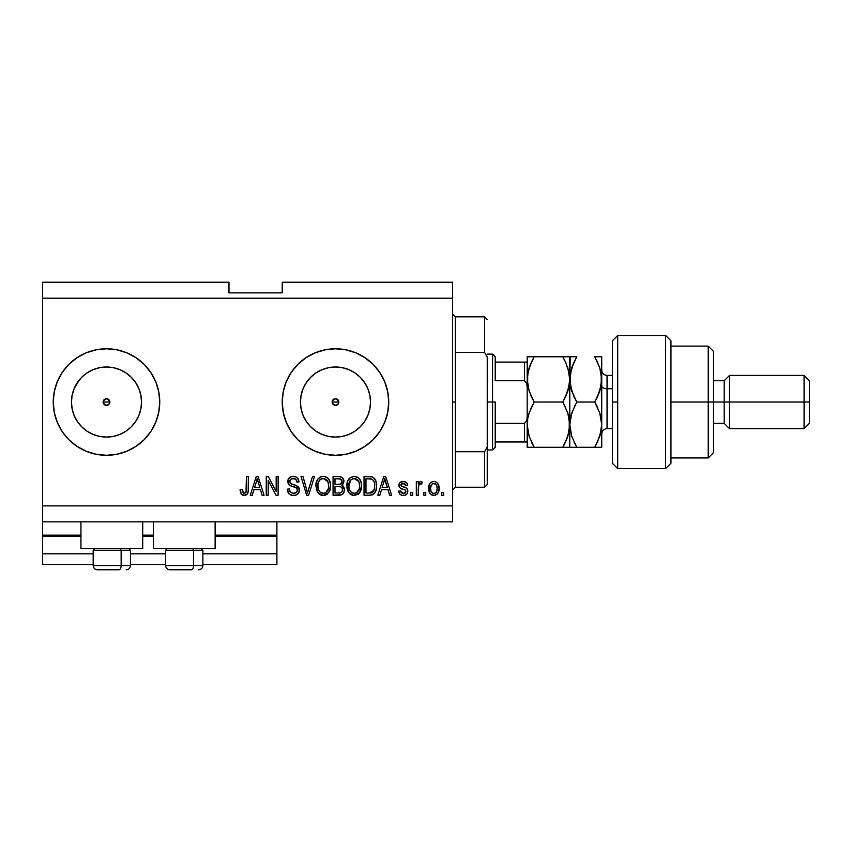 <?xml version="1.0" encoding="UTF-8"?>
<svg xmlns="http://www.w3.org/2000/svg" width="852" height="852" viewBox="0 0 852 852"><rect width="100%" height="100%" fill="white"/><g stroke="black" fill="none" stroke-linecap="round" stroke-linejoin="round"><path stroke-width="1.28" d="M276.9 564.45L202.882 564.45L276.9 564.45L276.9 553.8L202.882 553.8L276.9 553.8L276.9 536.227L215.13 536.227L276.9 536.227L276.9 564.45M165.607 564.45L130.463 564.45L165.607 564.45M93.188 564.45L42.6 564.45L93.188 564.45M165.607 553.8L130.463 553.8L165.607 553.8M93.188 553.8L42.6 553.8L42.6 564.45L42.6 553.8L93.188 553.8M153.36 536.227L142.71 536.227L153.36 536.227M80.94 536.227L42.6 536.227L42.6 553.8L42.6 535.163L80.94 535.163L42.6 535.163L42.6 536.227L80.94 536.227M276.9 535.163L276.9 536.227L276.9 535.163L215.13 535.163L276.9 535.163L276.9 521.85L276.9 535.163M153.36 535.163L142.71 535.163L153.36 535.163M42.6 521.85L42.6 535.163L42.6 521.85L452.625 521.85L42.6 521.85L42.6 505.875L452.625 505.875L452.625 298.2L42.6 298.2L42.6 521.85M332.397 400.76L332.397 403.315L335.475 405.371A3.323 3.323 0 0 1 332.142 402.037A3.323 3.323 0 0 1 335.475 398.715L332.397 400.76L334.197 398.96L336.753 398.96L338.798 402.037L337.829 404.391L335.475 405.371L332.397 403.315L332.397 400.76L334.197 398.96M103.422 400.76L103.422 403.315L106.5 405.371A3.323 3.323 0 0 1 103.167 402.037A3.323 3.323 0 0 1 106.5 398.715L103.422 400.76L105.222 398.96L107.778 398.96L109.833 402.037L108.854 404.391L106.5 405.371L103.422 403.315L103.422 400.76L105.222 398.96M87.032 372.899L81.728 377.266L77.362 382.569L81.728 377.266L87.032 372.899L93.092 369.661L99.663 367.67L106.5 366.999A35.038 35.038 0 0 1 141.538 402.037A35.038 35.038 0 0 1 106.5 437.076A35.038 35.038 0 0 1 71.461 402.037A35.038 35.038 0 0 1 106.5 366.999L113.337 367.67L119.908 369.661L125.968 372.899L131.272 377.266L135.638 382.569L138.876 388.629L140.868 395.2L141.538 402.037L140.868 408.875L138.876 415.446L135.638 421.506L131.272 426.809L125.968 431.176L119.908 434.413L113.337 436.405L106.5 437.076L99.663 436.405L93.092 434.413L87.032 431.176L81.728 426.809L77.362 421.506L74.124 415.446L72.132 408.875L71.461 402.037L72.132 395.2L74.124 388.629L79.343 379.896M328.638 436.405L335.475 437.076A35.038 35.038 0 0 1 300.437 402.037A35.038 35.038 0 0 1 335.475 366.999L342.312 367.67L348.883 369.661L354.943 372.899L360.247 377.266L364.613 382.569L367.851 388.629L369.843 395.2L370.513 402.037L369.843 408.875L367.851 415.446L364.613 421.506L360.247 426.809L354.943 431.176L348.883 434.413L342.312 436.405L335.475 437.076L328.638 436.405L322.067 434.413L316.007 431.176L310.703 426.809L306.337 421.506L303.099 415.446L301.107 408.875L300.437 402.037L301.107 395.2L303.099 388.629L306.337 382.569L310.703 377.266L316.007 372.899L322.067 369.661L328.638 367.67L335.475 366.999A35.038 35.038 0 0 1 370.513 402.037A35.038 35.038 0 0 1 335.475 437.076L342.312 436.405M335.443 348.787A53.25 53.25 0 0 0 325.113 349.81L335.475 348.787L345.859 349.81L355.848 352.845L365.061 357.765L373.133 364.379L379.747 372.452L384.667 381.664L387.703 391.654L388.725 402.037L387.703 412.421L384.667 422.411L379.747 431.623L373.133 439.696L365.061 446.31L355.848 451.23L345.859 454.265L335.475 455.287A53.25 53.25 0 0 1 282.225 402.037A53.25 53.25 0 0 1 335.475 348.787A53.25 53.25 0 0 1 388.725 402.037A53.25 53.25 0 0 1 335.475 455.287L325.091 454.265A53.25 53.25 0 0 0 335.443 455.287M325.059 349.821A53.25 53.25 0 0 0 325.059 454.254M106.468 348.787A53.25 53.25 0 0 0 57.308 381.653A53.25 53.25 0 0 1 76.403 358.106A53.25 53.25 0 0 0 57.308 381.653L62.228 372.452L68.842 364.379L76.914 357.765L86.127 352.845L96.116 349.81L106.5 348.787L116.884 349.81L126.873 352.845L136.086 357.765L144.158 364.379L150.772 372.452L155.692 381.664L158.728 391.654L159.75 402.037L158.728 412.421L155.692 422.411L150.772 431.623L144.158 439.696L136.086 446.31L126.873 451.23L116.884 454.265L106.5 455.287A53.25 53.25 0 0 1 53.25 402.037A53.25 53.25 0 0 1 106.5 348.787A53.25 53.25 0 0 1 159.75 402.037A53.25 53.25 0 0 1 106.5 455.287L96.116 454.265A53.25 53.25 0 0 0 106.468 455.287M57.297 381.675A53.25 53.25 0 0 0 53.25 402.037A53.25 53.25 0 0 1 57.297 381.675A53.25 53.25 0 0 0 54.272 391.654L57.308 381.664M57.308 422.422A53.25 53.25 0 0 0 76.403 445.969A53.25 53.25 0 0 1 57.308 422.422A53.25 53.25 0 0 0 86.127 451.23L76.914 446.31L68.842 439.696L62.228 431.623L57.308 422.411L54.272 412.421A53.25 53.25 0 0 0 57.297 422.4A53.25 53.25 0 0 1 53.25 402.037L54.272 391.654M86.127 451.23A53.25 53.25 0 0 0 96.095 454.265L86.127 451.23M80.94 548.475L80.94 521.85L80.94 548.475L142.71 548.475L142.71 521.85L142.71 548.475L80.94 548.475M215.13 548.475L215.13 521.85L215.13 548.475L153.36 548.475L215.13 548.475M153.36 521.85L153.36 548.475L153.36 521.85M336.753 398.96L338.553 400.76L338.553 403.315L338.553 400.76L335.475 398.715A3.323 3.323 0 0 1 338.808 402.037A3.323 3.323 0 0 1 335.475 405.371L336.753 405.115L334.197 405.115L332.397 403.315M108.854 399.684L109.578 403.315L109.578 400.76L106.5 398.715A3.323 3.323 0 0 1 109.833 402.037A3.323 3.323 0 0 1 106.5 405.371L107.778 405.115L105.222 405.115L103.422 403.315M42.6 282.225L228.975 282.225L42.6 282.225L42.6 298.2L452.625 298.2L452.625 282.225L282.225 282.225L452.625 282.225L452.625 505.875L42.6 505.875L42.6 282.225M325.091 454.265L315.102 451.23L305.889 446.31L297.817 439.696L291.203 431.623L286.283 422.411L283.247 412.421L282.225 402.037L283.247 391.654L286.283 381.664L291.203 372.452L297.817 364.379L305.889 357.765L315.102 352.845L325.091 349.81M54.272 412.421L53.25 402.037A53.25 53.25 0 0 0 57.297 422.4M268.188 495.225L268.188 480.39L268.188 495.225L266.25 495.225L266.25 476.587L268.316 476.587L276.176 491.444L276.176 476.587L278.114 476.587L278.114 495.225L276.037 495.225L268.188 480.39L276.037 495.225L278.114 495.225L278.114 476.587L276.176 476.587L276.176 491.444L268.316 476.587L266.25 476.587L266.25 495.225L268.188 495.225L266.25 495.225L266.25 476.587L268.316 476.587M299.414 490.038L298.434 493.212L295.761 495.161L292.3 495.374L289.009 493.734L287.305 489.176L289.243 488.931L290.223 491.774L292.843 493.223L295.942 492.786L297.454 490.443L296.528 487.983L290.063 485.544L288.146 483.372L288.157 479.399L291.139 476.641L295.41 476.683L297.902 478.526L298.924 481.912L296.986 482.157L295.953 479.474L292.939 478.526L290.33 479.676L289.755 482.008L290.99 483.861L297.742 486.311L299.414 490.038L296.539 485.587L290.34 483.382L289.733 481.497C289.978 479.484 291.16 478.494 293.269 478.526C295.569 478.611 296.815 479.825 296.986 482.157L298.924 481.912C298.658 478.377 296.741 476.513 293.205 476.343C289.872 476.47 288.072 478.174 287.795 481.455C288.114 484.373 289.786 486.077 292.822 486.577C295.346 486.758 296.89 487.93 297.476 490.092C297.199 492.243 295.942 493.308 293.706 493.287C290.979 493.116 289.488 491.668 289.243 488.931L287.305 489.176C287.539 493.127 289.616 495.225 293.535 495.47L293.535 495.47C297.103 495.363 299.063 493.553 299.414 490.038M308.339 490.113L312.482 476.587L314.495 476.587L308.626 495.225L306.624 495.225L301.044 476.587L303.046 476.587L307.519 493.042L312.482 476.587L314.495 476.587L312.482 476.587L307.519 493.042L303.046 476.587L301.044 476.587L306.624 495.225L308.626 495.225L306.624 495.225L301.044 476.587L303.046 476.587L307.103 491.37M323.653 495.449L318.818 493.766L316.571 490.305L315.943 484.437L317.498 479.548L320.735 476.811L324.111 476.396L327.306 477.706L329.83 481.188L330.629 485.928L329.628 491.093L327.04 494.32L323.249 495.47L328.734 492.616L330.629 485.928C330.768 480.507 328.318 477.312 323.259 476.343C318.105 477.344 315.645 480.613 315.868 486.151L317.753 492.541L322.844 495.449M357.989 494.341L352.622 495.289L348.734 492.541L346.956 487.845L347.691 481.082L350.002 477.844L354.24 476.343L358.287 477.706L360.811 481.188L361.621 485.928L360.609 491.093L358.021 494.32L354.23 495.47L359.714 492.616L361.621 485.928C361.759 480.507 359.299 477.312 354.24 476.343C349.096 477.344 346.626 480.613 346.849 486.151L348.734 492.541L353.825 495.449M425.755 492.562L425.755 495.225L423.817 495.225L423.817 492.562L425.755 492.562L423.817 492.562L423.817 495.225L425.755 495.225L423.817 495.225L423.817 492.562L425.755 492.562L425.755 495.225L425.755 492.562M434.179 495.459L433.87 495.47C437.587 494.735 439.323 492.349 439.068 488.302L438.013 493.116L435.106 495.321L431.517 494.863L429.227 492.073L429.088 485.203L430.537 482.764L432.646 481.572L435.063 481.572L437.151 482.743L438.492 484.745L439.068 488.302C439.227 484.415 437.491 482.115 433.87 481.433C430.185 482.136 428.45 484.479 428.662 488.452C428.46 492.413 430.196 494.746 433.87 495.47L433.562 495.459M245.195 495.353L241.478 494.469L240.104 489.655L242.043 489.421L243.321 493.074L244.844 493.202L246.036 492.179L246.398 476.587L248.337 476.587L248.209 491.37L247.027 494.309L244.13 495.47C247.314 494.842 248.709 492.765 248.337 489.24L248.337 476.587L246.398 476.587L246.153 491.881L244.215 493.287L242.043 489.421L240.104 489.655L241.212 494.149L243.715 495.449M379.854 495.225L381.472 489.655L379.854 495.225L377.83 495.225L383.783 476.587L385.668 476.587L391.632 495.225L389.62 495.225L387.99 489.655L381.472 489.655L387.99 489.655L389.62 495.225L391.632 495.225L385.668 476.587L383.783 476.587L377.83 495.225L379.854 495.225L377.83 495.225L383.783 476.587L385.668 476.587L391.632 495.225L389.62 495.225M403.273 495.47L403.262 495.47C406.106 495.363 407.639 493.904 407.842 491.093L407.139 493.638L405.03 495.214L401.952 495.332L400.035 494.298L398.651 491.114L400.589 490.869L401.409 492.818L403.401 493.532L405.137 493.031L405.914 491.423L405.371 490.124L400.429 488.217L399.279 486.961L398.96 484.479L400.142 482.392L404.008 481.476L406.819 482.999L407.607 485.299L405.669 485.544L404.945 483.915L403.252 483.361L401.654 483.68L400.834 485.193L401.643 486.258L406.66 488.143L407.842 491.093C407.629 488.643 406.212 487.248 403.614 486.929L401.441 486.151L400.823 485.022L403.252 483.361L405.669 485.544L407.607 485.299C407.245 482.764 405.776 481.476 403.188 481.433C400.578 481.465 399.151 482.754 398.896 485.289C399.364 487.738 400.951 489.123 403.646 489.453L405.467 490.198L405.914 491.423L403.401 493.532L400.589 490.869L398.651 491.114C399.002 493.872 400.536 495.321 403.262 495.47L402.826 495.449M412.688 492.562L412.688 495.225L410.749 495.225L410.749 492.562L412.688 492.562L410.749 492.562L410.749 495.225L412.688 495.225L410.749 495.225L410.749 492.562L412.688 492.562L412.688 495.225L412.688 492.562M418.715 485.076L418.257 495.225L416.319 495.225L416.319 481.668L418.257 481.668L418.257 483.829L420.111 481.486L422.368 482.157L421.644 484.096L420.079 483.872L418.886 484.735L418.257 488.196L418.598 485.427L420.334 483.851L421.644 484.096L422.368 482.157L420.547 481.433L418.257 483.829L418.257 481.668L416.319 481.668L416.319 495.225L418.257 495.225L416.319 495.225L416.319 481.668L418.257 481.668M443.668 492.562L443.668 495.225L441.73 495.225L441.73 492.562L443.668 492.562L441.73 492.562L441.73 495.225L443.668 495.225L441.73 495.225L441.73 492.562L443.668 492.562L443.668 495.225L443.668 492.562M369.949 495.214L369.534 495.225C374.592 494.458 376.957 491.316 376.627 485.8L375.86 490.752L373.421 494.235L370.375 495.193L364.038 495.225L364.038 476.587L370.79 476.651L373.432 477.514L375.764 480.635L376.627 485.8C376.925 481.838 375.466 478.877 372.249 476.928L364.038 476.587L364.038 495.225L369.534 495.225L364.038 495.225L364.038 476.587M338.787 495.225C342.397 495.193 344.272 493.372 344.432 489.751L343.622 492.978L342.057 494.565L333.057 495.225L333.057 476.587L339.81 476.641L342.483 477.738L343.92 481.849L341.865 485.182L343.857 487.056L344.432 489.751L341.865 485.182L343.942 481.273C343.665 478.164 341.961 476.609 338.83 476.587L333.057 476.587L333.057 495.225L338.787 495.225L333.057 495.225L333.057 476.587L339.32 476.598M252.288 495.225L253.917 489.655L252.288 495.225L250.275 495.225L256.228 476.587L258.113 476.587L264.067 495.225L262.065 495.225L260.424 489.655L253.917 489.655L260.424 489.655L262.065 495.225L264.067 495.225L258.113 476.587L256.228 476.587L250.275 495.225L252.288 495.225L250.275 495.225L256.228 476.587L258.113 476.587L264.067 495.225L262.065 495.225M452.625 521.85L452.625 505.875L452.625 521.85M228.975 292.875L228.975 282.225L228.975 292.875L282.225 292.875L228.975 292.875M282.225 282.225L282.225 292.875L282.225 282.225M240.456 492.552L240.317 491.987M240.104 489.655L242.043 489.421L242.075 490.038M242.234 491.284L242.394 491.87M245.664 492.69L246.324 491.008M246.388 490.017L246.398 489.389M246.398 476.587L248.337 476.587L248.305 490.315M247.634 493.425L248.156 491.689M248.049 492.232L247.804 493.031M247.016 494.32L245.653 495.225M243.299 495.395L242.5 495.172M240.126 490.241L240.157 490.837M384.561 479.42L383.869 482.051L384.731 478.526L387.351 487.482L382.111 487.482L383.869 482.051L382.111 487.482L387.351 487.482L384.55 479.452M385.605 481.731L385.402 481.06M401.122 495.044L400.035 494.298M400.025 494.288L399.311 493.287M399.077 492.797L398.821 491.977M398.651 491.114L400.589 490.869L400.877 492.03M402.751 493.478L404.743 493.276L405.744 492.264M404.114 489.591L405.467 490.198L405.914 491.423L405.264 490.06M402.847 489.208L402.219 488.995M399.769 487.653L399.354 487.088M399.279 486.961L398.981 486.141M398.917 485.725L399.375 483.34M399.599 482.977L400.152 482.392M402.783 481.433L403.603 481.444M404.796 481.646L405.563 481.955M406.244 482.402L406.809 482.988M407.213 483.723L407.544 484.894M407.607 485.299L405.669 485.544L405.456 484.66M404.104 483.467L403.252 483.361M400.845 484.82L401.441 486.151L403.614 486.929L401.441 486.151L400.845 484.82M402.943 486.726L403.614 486.929M404.391 487.163L405.147 487.419M405.85 494.852L405.03 495.214M399.087 492.818L399.556 493.713M406.553 494.32L407.139 493.638M400.429 488.217L402.006 488.92M420.537 481.433L422.368 482.157L421.644 484.096L420.057 483.872M418.257 495.225L418.257 488.196M418.598 485.427L419.802 483.947M433.242 495.427L432.646 495.321M432.039 495.118L429.781 493.191M429.77 493.17L429.216 492.051M428.875 490.858L428.716 489.676M428.673 487.834L428.716 487.216M429.088 485.214L429.376 484.437M430.526 482.764L431.495 482.03M432.667 481.561L433.242 481.465M434.499 481.465L435.468 481.689M437.161 482.754L438.833 485.906M438.844 485.938L439.014 487.088M439.068 488.302L439.057 488.942M438.546 491.977L438.301 492.584M437.992 493.148L437.236 494.107M435.553 495.182L434.52 495.427M438.492 484.745L438.237 484.192M432.347 483.819L431.208 485.171L430.601 488.441C430.367 485.757 431.442 484.064 433.817 483.361C436.256 484.021 437.364 485.704 437.129 488.441L436.735 485.672M437.001 490.156L437.129 488.441C437.364 491.125 436.288 492.829 433.913 493.532L435.116 493.233M431.655 492.413L430.718 490.134L431.613 492.36M431.698 492.456L433.913 493.532C431.474 492.871 430.367 491.178 430.601 488.441L430.814 490.614M435.904 484.298L432.869 483.542M436.82 485.928L436.107 484.532M436.032 484.447L435.042 483.648M435.127 493.223L436.522 491.71L437.129 488.856M436.181 492.264L436.522 491.71M370.78 476.651L369.715 476.587M370.993 476.673L371.525 476.747M373.432 477.514L374.401 478.377M374.699 478.739L375.189 479.463M376.35 482.669L376.584 484.5M376.627 485.8L376.605 486.641M376.318 489.133L376.126 489.932M376.062 490.134L375.87 490.731M374.688 492.999L374.166 493.606M373.389 494.267L372.047 494.884M372.015 494.895L371.195 495.087L372.015 494.895M371.078 495.108L370.364 495.193M374.678 485.299L374.294 489.24M371.099 492.871L372.739 492.126L373.943 490.326L369.299 493.042L371.749 492.69M365.977 493.042L365.977 478.771L371.877 479.133L365.977 478.771L365.977 493.042L369.299 493.042L365.977 493.042M373.655 480.858L371.877 479.133C374.017 480.752 374.944 482.967 374.688 485.778L374.678 486.354M374.017 481.582L373.325 480.336M373.24 491.593L374.55 487.951M370.418 492.988L370.982 492.903M347.978 491.274L347.296 489.527M346.956 487.855L347.286 489.495M346.934 484.383L347.179 482.754M347.541 481.465L348.479 479.548M348.521 479.484L348.969 478.888M352.536 476.556L353.388 476.396M355.912 476.545L359.022 478.355M359.949 479.516L360.407 480.315M360.822 481.21L361.035 481.806M361.227 482.509L359.917 479.474M361.418 483.393L361.525 484.224M361.386 488.579L361.216 489.389M361.078 489.868L360.439 491.455M360.204 491.881L360.609 491.093M359.97 492.254L359.214 493.244M358.713 493.745L358.074 494.277M353.314 495.417L352.664 495.3M352.611 495.289L351.13 494.724M351.088 494.703L349.821 493.787M359.086 478.419L357.478 477.184M354.624 478.547L355.71 478.749L352.941 478.686L350.683 480.006L352.941 478.686M358.532 480.997L355.71 478.749L357.616 479.868M350.758 479.932L348.787 486.183C348.489 481.881 350.31 479.325 354.262 478.526L358.873 481.657L359.682 485.864C359.895 490.038 358.074 492.509 354.219 493.287L356.69 492.637L359.448 488.441L358.522 490.837L359.459 488.377M352.984 493.138L351.301 492.318L354.219 493.287C350.47 492.562 348.66 490.198 348.787 486.183L349.427 489.857L348.798 485.523L349.608 481.55M349.171 482.807L349.395 482.083L349.171 482.807M359.352 483.073L358.106 480.39M359.448 488.441L359.576 484.255L358.713 481.327M359.555 484.117L359.384 483.19M355.497 493.138L356.093 492.935M349.416 489.836L350.747 491.838M350.811 491.892L350.012 490.965M339.352 476.598L340.278 476.694M342.61 477.865L343.1 478.483M343.132 478.526L343.569 479.325M343.58 479.367L343.857 480.283M343.431 483.51L342.376 484.809M342.493 485.502L343.036 485.938M344.261 488.175L344.4 489.059M344.432 489.751L344.41 490.315M344.346 490.89L343.974 492.254M343.622 492.978L342.547 494.235M339.916 495.172L339.352 495.214M344.091 491.966L344.357 490.869M341.524 492.318L342.408 490.709L342.248 488.324L340.736 486.801L338.563 486.513C340.97 486.354 342.291 487.44 342.493 489.772C342.291 487.44 340.97 486.354 338.563 486.513L334.996 486.513L338.563 486.513M342.408 490.709L340.704 492.807L341.844 491.987M341.929 482.424L340.321 484.16L334.996 484.33L334.996 478.771L338.159 478.771C340.47 478.473 341.758 479.41 342.014 481.582L341.769 480.24M339.895 478.867L334.996 478.771L334.996 484.33L340.321 484.16L341.631 483.18L341.758 480.219L339 478.781M338.414 484.33L340.779 483.968M341.056 483.787L341.876 482.637M334.996 493.042L334.996 486.513L334.996 493.042L340.704 492.807L334.996 493.042M340.033 492.978L338.83 493.042M338.851 478.781L338.159 478.771M316.571 490.315L316.305 489.506M315.954 484.383L316.198 482.754M317.54 479.484L317.988 478.888M319.958 477.195L320.735 476.811M321.555 476.556L322.407 476.396M324.932 476.545L325.752 476.811M327.306 477.706L328.031 478.355M328.968 479.516L329.426 480.315M329.841 481.22L330.054 481.817M328.936 479.474L330.555 484.255M330.629 485.928L330.608 486.822M330.406 488.579L330.225 489.399M330.097 489.868L329.639 491.072M327.626 493.851L325.709 495.033M325.56 495.087L324.91 495.278M324.804 495.3L324.186 495.406M322.312 495.406L321.673 495.3M321.63 495.289L320.139 494.724M320.096 494.703L318.808 493.755M326.348 494.735L327.04 494.32M328.105 478.419L326.497 477.184M315.89 485.289L315.868 486.151M323.643 478.547L324.729 478.749L321.96 478.686L319.702 480.006L320.735 479.186M327.551 480.997L324.729 478.749L326.635 479.868M318.137 482.977L317.807 486.183C317.508 481.881 319.33 479.325 323.281 478.526L327.892 481.657L328.702 485.864C328.915 490.038 327.093 492.509 323.238 493.287L325.709 492.637L328.467 488.441L327.541 490.837L328.478 488.377M321.992 493.138L320.32 492.318L323.238 493.287C319.489 492.562 317.679 490.198 317.807 486.183L318.446 489.857L317.849 484.863M318.627 481.55L317.924 484.202M321.928 478.696L321.332 478.888M319.777 479.932L318.19 482.764M328.371 483.073L327.125 480.39M328.467 488.441L328.595 484.255L327.732 481.327M328.574 484.117L328.403 483.19M324.516 493.138L325.113 492.935M318.435 489.836L319.766 491.838M308.626 495.225L314.495 476.587L308.626 495.225M291.054 495.055L290.191 494.661M290.181 494.65L288.285 492.807M287.305 489.176L289.243 488.931L289.361 489.793M291.214 492.616L292.002 492.999M293.706 493.287L294.398 493.255M297.454 490.443L297.38 489.304M295.793 487.525L294.355 487.014M290.947 485.959L289.648 485.278M289.329 485.012L288.753 484.405M287.987 479.91L289.211 477.823M293.205 476.343L290.915 476.726M294.345 476.428L296.549 477.226M298.519 479.708L297.316 477.834L298.818 480.805M298.892 481.348L296.986 482.157M296.986 482.147L296.901 481.444M294.707 478.728L295.889 479.41M295.133 478.899L292.619 478.558M290.33 479.676L289.989 480.23M289.744 481.167L289.755 482.008M290.181 483.18L289.733 481.497L290.638 483.648M290.99 483.861L292.236 484.341M292.353 484.373L291.735 484.17M294.142 484.841L294.941 485.054M297.763 486.322L298.988 487.908M299.041 488.026L299.276 488.792M299.308 491.157L297.859 493.915M297.678 494.085L296.826 494.703M288.253 492.754L289.009 493.734M293.535 495.47L294.1 495.449M295.41 476.683L294.323 476.428M288.7 484.341L289.275 484.969M295.857 487.557L296.528 487.983M296.336 492.531L295.74 492.893M276.176 476.587L278.114 476.587L278.114 495.225L276.037 495.225M256.569 481.188L257.176 478.526L259.785 487.482L254.556 487.482L256.303 482.051L254.556 487.482L259.785 487.482L257.666 480.453M258.039 481.731L257.847 481.06M257.176 478.526L256.803 480.304M384.966 479.495L384.731 478.526M436.501 485.139L436.032 484.437M434.243 483.393L433.402 483.393M430.622 487.6L430.633 489.293M432.315 493.031L433.082 493.404M433.487 493.5L434.328 493.5M374.422 488.665L374.592 487.514M374.465 483.127L374.347 482.573M372.675 479.644L371.568 479.016M371.238 478.93L369.246 478.771M354.262 478.526L353.601 478.558M350.683 480.006L349.874 481.05M353.591 493.255L354.869 493.255M356.69 492.637L358.522 490.837M359.629 487.163L359.576 484.255M323.281 478.526L322.62 478.558M319.702 480.006L318.893 481.05M319.031 490.965L320.32 492.318M322.61 493.255L323.877 493.255M325.709 492.637L327.541 490.837M328.648 487.163L328.595 484.255M68.842 364.379L76.914 357.765M79.343 424.179L77.362 421.506L81.728 426.809L87.032 431.176M106.532 455.287A53.25 53.25 0 0 0 116.862 454.265M116.916 454.254A53.25 53.25 0 0 0 116.916 349.821M116.862 349.81A53.25 53.25 0 0 0 106.532 348.787M126.873 451.23L136.086 446.31M126.873 352.845L121.953 351.077M93.124 350.492L88.107 352.068M68.842 439.696L76.914 446.31M88.107 452.007L93.124 453.583M335.507 455.287A53.25 53.25 0 0 0 355.838 451.24M355.87 451.23A53.25 53.25 0 0 0 384.657 422.443M384.678 422.39A53.25 53.25 0 0 0 388.725 402.069M388.725 402.006A53.25 53.25 0 0 0 355.87 352.845M355.838 352.834A53.25 53.25 0 0 0 335.507 348.787M379.747 431.623L381.036 429.61M286.283 381.664L283.247 391.654M315.102 451.23L318.009 452.348M354.943 431.176L360.247 426.809L364.613 421.506M369.843 408.875L370.513 402.037L369.843 395.2M364.613 382.569L360.247 377.266L354.943 372.899M342.312 367.67L335.475 366.999L328.638 367.67M316.007 372.899L310.703 377.266L306.337 382.569M301.107 395.2L300.437 402.037L301.107 408.875M306.337 421.506L310.703 426.809L316.007 431.176M99.663 436.405L106.5 437.076L113.337 436.405M125.968 431.176L131.272 426.809L135.638 421.506M140.868 408.875L141.538 402.037L140.868 395.2M135.638 382.569L131.272 377.266L125.968 372.899M113.337 367.67L106.5 366.999L99.663 367.67M72.132 395.2L71.461 402.037L72.132 408.875M107.778 405.115L109.578 403.315M336.753 405.115L338.553 403.315M97.522 569.775L119.014 569.775A4.26 2.13 -90 0 0 121.144 565.515L121.144 550.286L120.239 548.475L121.144 550.286L93.188 550.286L121.144 550.286L121.144 565.515L93.283 565.515M94.998 548.475L93.188 550.286L93.188 565.515C93.443 568.092 94.87 569.519 97.447 569.775C94.87 569.519 93.443 568.092 93.188 565.515L130.463 565.515C130.207 568.092 128.78 569.519 126.203 569.775C128.78 569.519 130.207 568.092 130.463 565.515L130.463 550.286L121.144 550.286L130.463 550.286L128.652 548.475M98.214 569.775L119.014 569.775A4.26 2.13 90 0 0 121.144 565.515L130.367 565.515M169.942 569.775L191.434 569.775A4.26 2.13 -90 0 0 193.564 565.515L193.564 550.286L192.659 548.475L193.564 550.286L165.607 550.286L193.564 550.286L193.564 565.515L165.703 565.515M167.418 548.475L165.607 550.286L165.607 565.515C165.863 568.092 167.29 569.519 169.867 569.775C167.29 569.519 165.863 568.092 165.607 565.515L202.882 565.515L202.882 550.286L193.564 550.286L202.882 550.286L201.072 548.475M170.634 569.775L191.434 569.775A4.26 2.13 90 0 0 193.564 565.515L202.787 565.515M452.625 314.175L455.287 316.837L455.287 352.366L484.575 352.366L484.575 316.837L455.287 316.837L455.287 402.037L452.625 402.037L455.287 402.037L455.287 487.237L484.575 487.237L484.575 451.709L455.287 451.709L455.287 487.237L452.625 489.9M487.237 319.5L484.575 316.837L484.575 352.366L487.237 357.094L487.237 484.575L487.237 446.98L484.575 451.709L484.575 487.237L487.237 484.575M455.287 352.366L455.287 451.709L484.575 451.709L487.237 446.98L487.237 357.094L484.575 352.366L455.287 352.366M525.396 441.975L524.512 441.975L524.512 423.337L526.76 420.59L527.175 416.862L526.76 420.59L524.512 423.337L524.512 441.975L495.225 441.975L495.225 402.037L492.562 402.037L492.562 449.962L492.562 402.037L487.237 402.037L492.562 402.037L492.562 354.112L492.562 402.037L495.225 402.037L495.225 447.3L495.225 441.975L527.175 441.975M338.798 402.037L332.152 402.037L338.798 402.037M109.823 402.037L103.177 402.037L109.823 402.037M495.225 380.737L495.225 356.775L495.225 380.737L524.512 380.737L526.749 383.485L527.175 387.213L526.749 383.485L524.512 380.737L524.512 362.1L495.225 362.1L525.396 362.1L524.512 362.1L524.512 380.737L495.225 380.737M524.512 423.337L495.225 423.337L524.512 423.337M527.175 362.1L525.396 362.1L527.175 362.1M527.079 362.1L524.512 362.1M617.7 402.037L617.7 335.475L617.7 468.6L617.7 402.037L612.375 402.037L617.7 402.037M612.375 340.8L612.375 463.264L612.375 340.811L617.7 335.475L665.625 335.475L665.625 468.6L665.625 335.475L670.95 340.8L670.95 463.275L665.625 468.6L617.7 468.6L612.375 463.275M670.95 341.002L670.95 402.037L713.55 402.037L713.55 351.45L713.55 402.037L724.2 402.037L724.2 423.337L724.2 402.037L729.525 402.037L729.525 375.412L729.525 402.037L804.075 402.037L804.075 428.662L804.075 402.037L809.4 402.037L809.4 380.737L809.4 423.337L809.4 402.037L729.525 402.037L729.525 428.662L729.525 402.037L713.55 402.037L713.55 452.625L713.55 402.037L708.225 402.037L708.225 457.95L708.225 402.037L670.95 402.037L670.95 463.062M708.225 402.037L708.225 346.125L708.225 402.037M724.2 402.037L724.2 380.737L724.2 402.037M804.075 402.037L804.075 375.412L804.075 402.037M607.05 375.551L607.05 388.725A5.325 2.662 0 0 1 601.725 386.062A5.325 2.662 180 0 0 607.05 388.725L607.05 428.662L612.375 428.662M612.375 388.725L607.05 388.725L612.375 388.725M529.103 436.235L527.175 424.669L527.676 418.811L529.124 413.05L534.172 402.037L562.778 402.037L567.805 412.975L569.775 424.669L567.826 436.288L562.778 447.3L534.172 447.3L529.145 436.362L527.175 424.669L527.175 447.3L569.253 447.3M527.697 447.3L529.135 447.3L527.175 447.3L527.676 418.801L529.124 413.05L534.172 402.037L530.54 409.279M531.36 441.911L534.172 447.3L529.145 436.362M569.029 431.794L565.6 441.9L562.778 447.3L567.815 436.32L565.59 441.911M567.922 413.348L569.775 424.669L569.775 447.3L569.775 424.669L569.264 418.747L569.274 430.526M567.805 412.975L562.778 402.037L567.805 391.1L569.264 385.328L567.805 391.089L562.778 402.037L565.59 407.426L562.778 402.037L534.172 402.037L529.135 391.079L527.175 379.406L527.676 385.274L527.686 373.506L531.36 362.164L527.686 373.485L529.145 367.723L534.172 356.775L527.175 356.775L527.175 379.406L528.655 369.299M531.073 396.02L528.016 386.989M565.856 362.75L569.274 373.527L569.775 379.406L567.815 367.755L569.775 379.406L569.264 385.296L565.59 396.659L567.805 391.1M568.188 389.875L569.775 379.406L569.775 356.775L534.172 356.775L562.778 356.775L565.59 362.164L568.827 371.365M564.599 356.775L567.815 356.775L562.778 356.775L565.834 362.696M569.253 356.775L570.286 356.775L569.775 379.406L569.274 373.538M564.067 359.107L562.778 356.775M567.805 447.3L562.778 447.3L564.716 443.7M565.59 396.659L562.778 402.037M574.951 447.3L569.775 447.3L576.772 447.3L571.745 436.362L569.775 424.669L571.724 413.05L576.772 402.037L571.735 391.068L569.775 379.406L569.775 424.669L569.775 379.406L569.264 385.296M534.172 356.775L531.36 362.164L534.172 356.775L527.697 356.775M529.124 356.775L527.175 356.775L527.676 385.264M531.36 362.164L529.145 367.713M531.105 396.095L531.35 396.638M527.867 417.778L527.676 418.801M532.66 404.785L531.371 407.416M532.351 447.3L529.145 447.3L534.172 447.3L531.893 443.029M527.175 379.406L527.175 424.669L527.175 379.406M534.172 402.037L531.36 396.649M596.549 356.775L601.725 356.775L594.728 356.775L599.765 367.745L601.725 379.406L601.725 356.775L601.725 379.406L599.765 391.057L594.728 402.037L576.772 402.037L571.724 413.05L569.775 424.669L571.745 436.362L576.772 447.3L573.96 441.911L576.772 447.3L601.725 447.3L601.725 424.669L601.725 447.3L599.765 447.3L601.203 447.3M571.735 436.32L571.245 434.733M573.95 396.638L570.286 385.306L569.775 379.406L570.286 385.285L570.276 373.549L573.971 362.153L571.735 367.734L575.931 358.277M571.223 389.396L571.032 388.714M574.898 405.509L570.915 415.829M570.808 370.971L571.106 369.843M569.775 379.406L571.745 367.713L576.772 356.775L570.297 356.775M600.351 389.13L601.725 379.406L601.725 424.669L601.224 373.549L601.224 385.264L597.529 396.659L599.755 391.1L594.728 402.037L599.755 412.975L601.725 424.669L599.776 436.288L594.728 447.3L597.263 442.497M599.765 436.33L594.728 447.3L599.765 436.33L601.214 430.548L600.607 433.444M595.569 400.536L597.529 396.659M597.55 441.9L601.224 430.526L601.725 424.669L599.755 412.975L594.728 402.037L597.54 407.426L594.728 402.037L576.772 402.037L571.735 413.007M599.765 413.018L600.309 414.764M596.379 359.8L599.765 367.745L601.725 379.406M600.277 369.417L600.447 370.013M600.692 387.841L601.214 385.306M570.297 447.3L599.755 447.3M576.772 356.775L571.745 356.775M576.772 402.037L573.96 396.638M601.203 356.775L594.728 356.775M601.725 370.087C602.044 373.314 603.823 375.093 607.05 375.412L607.05 428.524M202.882 565.515C202.627 568.092 201.2 569.519 198.623 569.775C201.2 569.519 202.627 568.092 202.882 565.515M495.225 447.3L492.562 449.962L487.237 449.962M487.237 354.112L492.562 354.112L495.225 356.775M670.95 457.95L708.225 457.95L713.55 452.625M809.4 423.337L804.075 428.662L729.525 428.662L724.2 423.337L713.55 423.337M670.95 346.125L708.225 346.125L713.55 351.45M713.55 380.737L724.2 380.737L729.525 375.412L804.075 375.412L809.4 380.737M607.05 375.412L612.375 375.412M607.05 428.662C603.823 428.982 602.044 430.761 601.725 433.987"/></g></svg>
